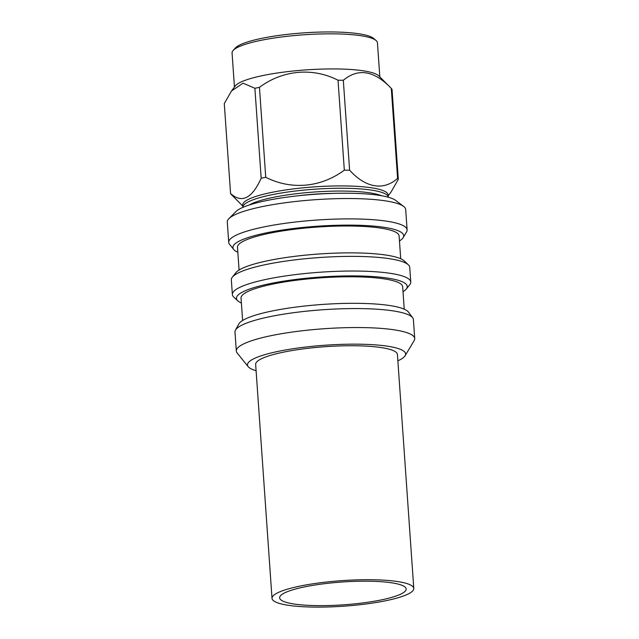 <?xml version="1.0" encoding="UTF-8"?>
<svg xmlns="http://www.w3.org/2000/svg" width="639" height="639" viewBox="0 0 639 639"><rect width="100%" height="100%" fill="white"/><g stroke="black" fill="none" stroke-linecap="round" stroke-linejoin="round"><path stroke-width="0.96" d="M304.579 586.89A63.429 11.43 176 0 0 279.626 597.832A63.429 11.43 176 0 0 315.163 605.588A63.429 11.43 176 0 0 381.227 599.933A63.429 11.43 176 0 0 406.172 588.99A63.429 11.43 176 0 0 370.644 581.234A63.429 11.43 176 0 0 304.579 586.89M385.836 600.724A71.057 12.804 176 0 0 413.784 588.455A71.057 12.804 176 0 0 373.983 579.773A71.057 12.804 176 0 0 299.971 586.099A71.057 12.804 176 0 0 272.014 598.368A71.057 12.804 176 0 0 311.824 607.05A71.057 12.804 176 0 0 385.836 600.724M413.784 588.455L397.426 354.485A71.057 12.804 176 0 0 357.616 345.803A71.057 12.804 176 0 0 283.604 352.129A71.057 12.804 176 0 0 255.656 364.398L272.014 598.368M397.865 360.795A79.252 14.282 176 0 0 405.11 355.731A79.252 14.282 176 0 0 365.572 344.349A79.252 14.282 176 0 0 278.652 351.282A79.252 14.282 176 0 0 248.22 366.698A79.252 14.282 176 0 0 256.095 370.708M405.11 355.731L414.16 340.595A89.42 16.119 176 0 0 414.719 338.542A89.42 16.119 176 0 0 364.621 327.623A89.42 16.119 176 0 0 271.487 335.587A89.42 16.119 176 0 0 236.318 351.019A89.42 16.119 176 0 0 237.149 352.976L248.22 366.698M414.719 338.542L413.393 319.572A89.42 16.119 176 0 0 412.674 317.775A89.42 16.119 176 0 0 270.161 316.609A89.42 16.119 176 0 0 235.448 330.171A89.42 16.119 176 0 0 234.992 332.048L236.318 351.019M412.674 317.775L408.481 312.12A85.602 15.424 176 0 0 272.046 311.009A85.602 15.424 176 0 0 238.818 323.989L235.448 330.171M404.231 309.188L402.666 286.751A81.009 14.601 176 0 0 357.281 276.855A81.009 14.601 176 0 0 272.909 284.067A81.009 14.601 176 0 0 241.039 298.054L242.612 320.49M403.009 291.727A85.602 15.424 176 0 0 406.236 289.076A85.602 15.424 176 0 0 365.564 276.16A85.602 15.424 176 0 0 270.129 283.596A85.602 15.424 176 0 0 237.828 300.849A85.602 15.424 176 0 0 241.39 303.03M406.236 289.076L409.711 284.802A89.42 16.119 176 0 0 410.765 282.039A89.42 16.119 176 0 0 360.676 271.112A89.42 16.119 176 0 0 267.541 279.083A89.42 16.119 176 0 0 232.364 294.515A89.42 16.119 176 0 0 233.794 297.103L237.828 300.849M410.765 282.039L409.743 267.382A89.42 16.119 176 0 0 408.385 264.858A89.42 16.119 176 0 0 266.511 264.418A89.42 16.119 176 0 0 232.332 277.174A89.42 16.119 176 0 0 231.342 279.85L232.364 294.515M408.385 264.858L404.335 260.992A85.602 15.424 176 0 0 268.524 260.568A85.602 15.424 176 0 0 235.799 272.773L232.332 277.174M400.709 258.747L399.111 235.975A81.009 14.601 176 0 0 353.734 226.078A81.009 14.601 176 0 0 269.354 233.291A81.009 14.601 176 0 0 237.492 247.277L239.082 270.049M399.463 240.951A85.602 15.424 176 0 0 403.161 237.62A85.602 15.424 176 0 0 360.46 225.327A85.602 15.424 176 0 0 266.583 232.82A85.602 15.424 176 0 0 233.706 249.466A85.602 15.424 176 0 0 237.836 252.253M403.161 237.62L406.564 231.933A89.42 16.119 176 0 0 407.115 229.88A89.42 16.119 176 0 0 357.025 218.961A89.42 16.119 176 0 0 263.891 226.925A89.42 16.119 176 0 0 228.714 242.357A89.42 16.119 176 0 0 229.553 244.314L233.706 249.466M407.115 229.88L405.693 209.536A89.42 16.119 176 0 0 403.632 206.421A89.42 16.119 176 0 0 262.469 206.573A89.42 16.119 176 0 0 228.906 218.642A89.42 16.119 176 0 0 227.292 222.013L228.714 242.357M403.632 206.421L395.717 200.422A81.784 14.737 176 0 0 266.607 200.566A81.784 14.737 176 0 0 235.903 211.597L228.906 218.642M332.999 193.377A58.508 10.543 176 0 0 297.031 195.893M381.659 195.766A70.482 12.7 176 0 0 273.133 197.395A70.482 12.7 176 0 0 249.178 205.023M271.527 194.807A72.87 13.131 -4 0 1 347.416 188.313A72.87 13.131 -4 0 1 388.24 197.219L388.081 194.879A72.87 13.131 -4 0 0 347.257 185.973A72.87 13.131 -4 0 0 271.359 192.467A72.87 13.131 -4 0 0 242.7 205.047L242.86 207.387A72.87 13.131 -4 0 1 271.527 194.807M376.044 40.481L373.551 38.388A70.482 12.7 176 0 0 262.006 38.292A70.482 12.7 176 0 0 235.312 48.053L233.131 50.481A72.87 13.131 -4 0 1 260.728 40.385A72.87 13.131 -4 0 1 376.044 40.481A72.87 13.131 -4 0 1 377.441 42.797L379.83 76.88M231.574 90.89L235.24 85.985A72.87 13.131 -4 0 1 263.18 75.482A72.87 13.131 -4 0 1 378.895 75.937L391.3 88.43C374.294 70.554 358.295 67.83 343.319 80.266A84.436 15.216 176 0 0 338.031 80.218C312.735 67.303 282.781 69.931 259.45 87.351A84.436 15.216 176 0 0 257.142 87.815A84.436 15.216 176 0 0 254.889 88.286L243.052 83.166L231.502 90.994L224.281 103.59L230.575 193.529C241.806 203.617 252.006 198.521 261.175 178.225L254.889 88.286M398.313 179.351L392.026 89.412A84.436 15.216 176 0 0 391.3 88.43L397.586 178.369A84.436 15.216 176 0 1 398.313 179.351L391.1 191.948L388.153 195.893M343.319 80.266L349.605 170.198C365.62 187.874 383.6 191.037 397.586 178.369M349.605 170.198A84.436 15.216 176 0 0 344.325 170.158L338.031 80.218M261.175 178.225A84.436 15.216 -4 0 1 263.428 177.754A84.436 15.216 -4 0 1 265.736 177.291C291.28 190.19 320.738 187.618 344.325 170.158M234.449 87.048L232.069 52.965A72.87 13.131 -4 0 1 233.131 50.481M242.772 206.062L231.302 194.504A84.436 15.216 176 0 1 230.575 193.529M259.45 87.351L265.736 177.291"/></g></svg>
